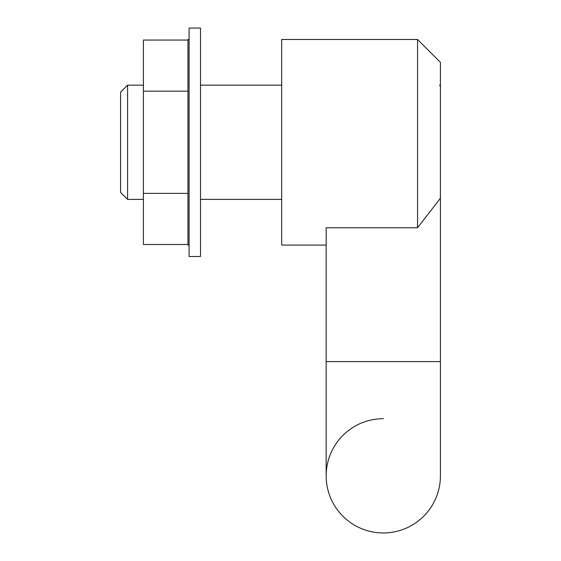 <?xml version="1.0" encoding="UTF-8"?>
<svg xmlns="http://www.w3.org/2000/svg" width="561" height="561" viewBox="0 0 561 561"><rect width="100%" height="100%" fill="white"/><g stroke="black" fill="none" stroke-linecap="round" stroke-linejoin="round"><path stroke-width="0.84" d="M383.296 418.702A57.124 57.124 0 0 0 326.165 475.826A57.124 57.124 0 0 0 383.296 532.95A57.124 57.124 0 0 0 440.42 475.826A57.124 57.124 0 0 1 383.296 532.95A57.124 57.124 0 0 1 326.165 475.826L326.165 361.6L440.42 361.6L440.42 475.826M127.578 85.167L120.58 92.158L120.58 192.395L127.578 199.393L127.578 85.167L143.406 85.167M189.092 39.473L187.949 39.473L187.949 245.087L189.092 245.087M200.515 142.277L200.515 28.05L189.092 28.05L189.092 256.503L200.515 256.503L200.515 142.277M440.406 142.277L440.406 86.317L439.6 85.167L440.406 85.167L440.406 62.32L417.559 39.473L417.559 227.759L440.406 198.236L440.406 142.277M326.165 361.6L326.165 245.087L281.685 245.087L281.685 39.473L417.559 39.473M326.179 227.759L326.179 245.08L326.179 227.759L417.559 227.759M143.406 244.505L187.949 244.498L143.406 244.505L143.406 193.391L187.949 193.391M143.406 193.391L143.406 91.17L187.949 91.17M143.406 91.17L143.406 40.055L187.949 40.055L143.406 40.055M439.6 85.167L440.42 85.167L440.42 361.6M200.515 85.167L281.685 85.167M200.515 199.393L281.685 199.393M127.578 199.393L143.406 199.393"/></g></svg>
